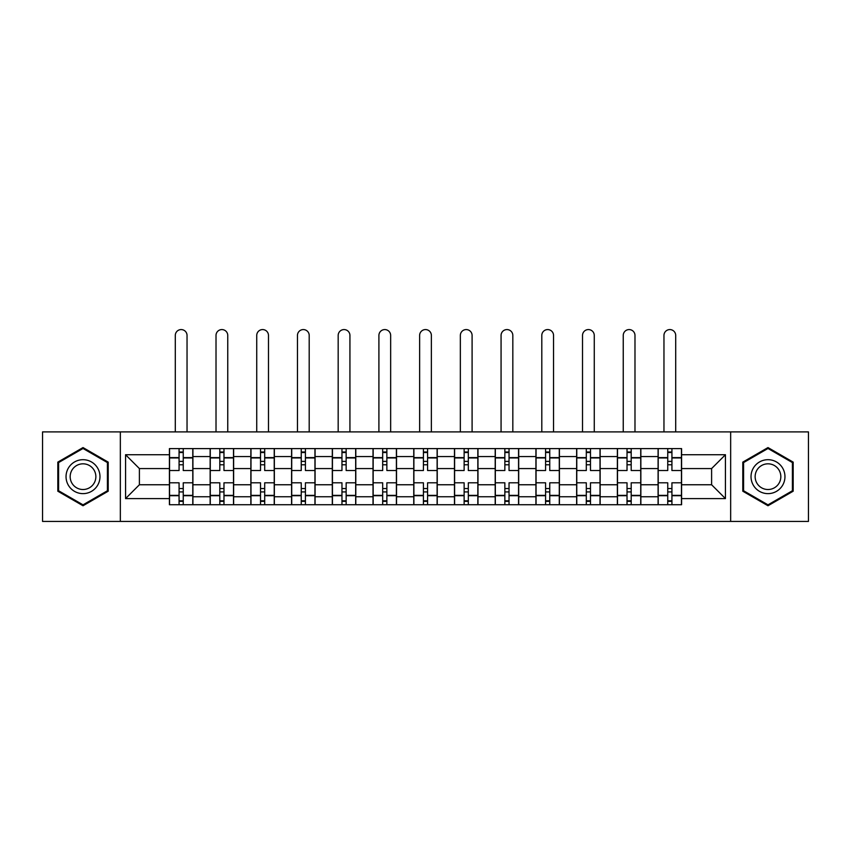 <?xml version="1.0" encoding="UTF-8"?>
<svg xmlns="http://www.w3.org/2000/svg" width="851" height="851" viewBox="0 0 851 851"><rect width="100%" height="100%" fill="white"/><g stroke="black" fill="none" stroke-linecap="round" stroke-linejoin="round"><path stroke-width="1.28" d="M730.658 521.429L808.45 521.429L808.45 431.893L42.55 431.893L42.55 521.429L730.658 521.429L730.658 431.893M210.144 504.728L210.144 456.561L192.911 456.561L192.911 504.728M192.911 456.561L192.911 448.605M210.144 456.561L210.144 448.605M233.631 448.605L233.631 504.728M250.864 504.728L250.864 448.605M274.352 448.605L274.352 504.728M291.585 504.728L291.585 448.605M315.083 448.605L315.083 504.728M332.305 504.728L332.305 448.605M355.803 448.605L355.803 504.728M373.025 504.728L373.025 448.605M396.523 448.605L396.523 504.728M413.756 504.728L413.756 448.605M437.244 448.605L437.244 504.728M454.477 504.728L454.477 448.605M477.975 448.605L477.975 504.728M495.197 504.728L495.197 448.605M518.695 448.605L518.695 504.728M535.917 504.728L535.917 448.605M559.415 448.605L559.415 504.728M576.648 504.728L576.648 448.605M600.136 448.605L600.136 504.728M617.369 504.728L617.369 448.605M640.856 448.605L640.856 504.728M658.089 504.728L658.089 448.605M658.089 484.762L640.856 484.762M617.369 484.762L600.136 484.762M576.648 484.762L559.415 484.762M535.917 484.762L518.695 484.762M495.197 484.762L477.975 484.762M454.477 484.762L437.244 484.762M413.756 484.762L396.523 484.762M373.025 484.762L355.803 484.762M332.305 484.762L315.083 484.762M291.585 484.762L274.352 484.762M250.864 484.762L233.631 484.762M210.144 484.762L192.911 484.762M658.089 468.571L640.856 468.571M617.369 468.571L600.136 468.571M576.648 468.571L559.415 468.571M535.917 468.571L518.695 468.571M495.197 468.571L477.975 468.571M454.477 468.571L437.244 468.571M413.756 468.571L396.523 468.571M373.025 468.571L355.803 468.571M332.305 468.571L315.083 468.571M291.585 468.571L274.352 468.571M250.864 468.571L233.631 468.571M210.144 468.571L192.911 468.571M139.394 484.762L169.413 484.762L169.413 468.571L139.394 468.571L139.394 484.762L125.565 498.59L125.565 454.732L169.413 454.732L169.413 468.571M681.587 468.571L681.587 484.762L711.606 484.762L711.606 468.571L681.587 468.571L681.587 448.605L169.413 448.605L169.413 454.732M681.587 454.732L725.435 454.732L725.435 498.59L681.587 498.59L681.587 484.762M169.413 484.762L169.413 504.728L681.587 504.728L681.587 498.59M169.413 498.59L125.565 498.59M120.342 521.429L120.342 431.893M108.205 462.125L83.015 447.573L57.825 462.125L57.825 491.208L83.015 505.749L108.205 491.208L108.205 462.125M793.175 462.125L767.985 447.573L742.795 462.125L742.795 491.208L767.985 505.749L793.175 491.208L793.175 462.125M183.252 500.813L179.072 500.813M179.072 452.519L183.252 452.519M223.973 500.813L219.803 500.813M219.803 452.519L223.973 452.519M264.693 500.813L260.523 500.813M260.523 452.519L264.693 452.519M305.424 500.813L301.243 500.813M301.243 452.519L305.424 452.519M346.144 500.813L341.964 500.813M341.964 452.519L346.144 452.519M386.865 500.813L382.684 500.813M382.684 452.519L386.865 452.519M427.585 500.813L423.415 500.813M423.415 452.519L427.585 452.519M468.316 500.813L464.135 500.813M464.135 452.519L468.316 452.519M509.036 500.813L504.856 500.813M504.856 452.519L509.036 452.519M549.757 500.813L545.576 500.813M545.576 452.519L549.757 452.519M590.477 500.813L586.307 500.813M586.307 452.519L590.477 452.519M631.197 500.813L627.027 500.813M627.027 452.519L631.197 452.519M671.928 500.813L667.748 500.813M667.748 452.519L671.928 452.519M125.565 454.732L139.394 468.571M711.606 484.762L725.435 498.59M711.606 468.571L725.435 454.732M192.783 504.728L192.783 470.529L183.252 470.529L183.252 448.605M179.072 448.605L179.072 470.529L169.551 470.529L169.551 448.605M187.039 431.893L187.039 335.443A5.872 5.872 0 0 0 181.167 329.571A5.872 5.872 0 0 0 175.295 335.443L175.295 431.893M192.783 470.529L192.783 448.605M169.551 504.728L169.551 482.804L179.072 482.804L179.072 504.728M183.252 504.728L183.252 482.804L192.783 482.804M179.072 464.784L183.252 464.784M169.551 482.804L169.551 470.529M183.252 488.538L179.072 488.538M183.252 501.335L179.072 501.335M179.072 491.931L183.252 491.931M183.252 461.391L179.072 461.391M179.072 451.998L183.252 451.998M68.314 485.144A16.967 16.967 0 0 0 91.493 491.357A16.967 16.967 0 0 0 97.705 468.178A16.967 16.967 0 0 0 74.526 461.965A16.967 16.967 0 0 0 68.314 485.144M71.888 483.091A12.85 12.85 0 0 0 89.44 487.793A12.85 12.85 0 0 0 94.142 470.241A12.85 12.85 0 0 0 76.59 465.54A12.85 12.85 0 0 0 71.888 483.091M83.015 448.477L107.417 462.572L107.417 490.761L83.015 504.845L58.602 490.761L58.602 462.572L83.015 448.477M753.295 485.144A16.967 16.967 0 0 0 776.474 491.357A16.967 16.967 0 0 0 782.686 468.178A16.967 16.967 0 0 0 759.507 461.965A16.967 16.967 0 0 0 753.295 485.144M756.858 483.091A12.85 12.85 0 0 0 774.41 487.793A12.85 12.85 0 0 0 779.112 470.241A12.85 12.85 0 0 0 761.56 465.54A12.85 12.85 0 0 0 756.858 483.091M767.985 448.477L792.398 462.572L792.398 490.761L767.985 504.845L743.583 490.761L743.583 462.572L767.985 448.477M233.504 504.728L233.504 470.529L223.973 470.529L223.973 448.605M219.803 448.605L219.803 470.529L210.271 470.529L210.271 448.605M227.76 431.893L227.76 335.443A5.872 5.872 0 0 0 221.888 329.571A5.872 5.872 0 0 0 216.016 335.443L216.016 431.893M233.504 470.529L233.504 448.605M210.271 504.728L210.271 482.804L219.803 482.804L219.803 504.728M223.973 504.728L223.973 482.804L233.504 482.804M219.803 464.784L223.973 464.784M210.271 482.804L210.271 470.529M223.973 488.538L219.803 488.538M223.973 501.335L219.803 501.335M219.803 491.931L223.973 491.931M223.973 461.391L219.803 461.391M219.803 451.998L223.973 451.998M274.224 504.728L274.224 470.529L264.693 470.529L264.693 448.605M260.523 448.605L260.523 470.529L250.992 470.529L250.992 448.605M268.48 431.893L268.48 335.443A5.872 5.872 0 0 0 262.608 329.571A5.872 5.872 0 0 0 256.736 335.443L256.736 431.893M274.224 470.529L274.224 448.605M250.992 504.728L250.992 482.804L260.523 482.804L260.523 504.728M264.693 504.728L264.693 482.804L274.224 482.804M260.523 464.784L264.693 464.784M250.992 482.804L250.992 470.529M264.693 488.538L260.523 488.538M264.693 501.335L260.523 501.335M260.523 491.931L264.693 491.931M264.693 461.391L260.523 461.391M260.523 451.998L264.693 451.998M314.944 504.728L314.944 470.529L305.424 470.529L305.424 448.605M301.243 448.605L301.243 470.529L291.712 470.529L291.712 448.605M309.2 431.893L309.2 335.443A5.872 5.872 0 0 0 303.328 329.571A5.872 5.872 0 0 0 297.456 335.443L297.456 431.893M314.944 470.529L314.944 448.605M291.712 504.728L291.712 482.804L301.243 482.804L301.243 504.728M305.424 504.728L305.424 482.804L314.944 482.804M301.243 464.784L305.424 464.784M291.712 482.804L291.712 470.529M305.424 488.538L301.243 488.538M305.424 501.335L301.243 501.335M301.243 491.931L305.424 491.931M305.424 461.391L301.243 461.391M301.243 451.998L305.424 451.998M355.675 504.728L355.675 470.529L346.144 470.529L346.144 448.605M341.964 448.605L341.964 470.529L332.443 470.529L332.443 448.605M349.931 431.893L349.931 335.443A5.872 5.872 0 0 0 344.059 329.571A5.872 5.872 0 0 0 338.177 335.443L338.177 431.893M355.675 470.529L355.675 448.605M332.443 504.728L332.443 482.804L341.964 482.804L341.964 504.728M346.144 504.728L346.144 482.804L355.675 482.804M341.964 464.784L346.144 464.784M332.443 482.804L332.443 470.529M346.144 488.538L341.964 488.538M346.144 501.335L341.964 501.335M341.964 491.931L346.144 491.931M346.144 461.391L341.964 461.391M341.964 451.998L346.144 451.998M396.396 504.728L396.396 470.529L386.865 470.529L386.865 448.605M382.684 448.605L382.684 470.529L373.163 470.529L373.163 448.605M390.652 431.893L390.652 335.443A5.872 5.872 0 0 0 384.78 329.571A5.872 5.872 0 0 0 378.908 335.443L378.908 431.893M396.396 470.529L396.396 448.605M373.163 504.728L373.163 482.804L382.684 482.804L382.684 504.728M386.865 504.728L386.865 482.804L396.396 482.804M382.684 464.784L386.865 464.784M373.163 482.804L373.163 470.529M386.865 488.538L382.684 488.538M386.865 501.335L382.684 501.335M382.684 491.931L386.865 491.931M386.865 461.391L382.684 461.391M382.684 451.998L386.865 451.998M437.116 504.728L437.116 470.529L427.585 470.529L427.585 448.605M423.415 448.605L423.415 470.529L413.884 470.529L413.884 448.605M431.372 431.893L431.372 335.443A5.872 5.872 0 0 0 425.5 329.571A5.872 5.872 0 0 0 419.628 335.443L419.628 431.893M437.116 470.529L437.116 448.605M413.884 504.728L413.884 482.804L423.415 482.804L423.415 504.728M427.585 504.728L427.585 482.804L437.116 482.804M423.415 464.784L427.585 464.784M413.884 482.804L413.884 470.529M427.585 488.538L423.415 488.538M427.585 501.335L423.415 501.335M423.415 491.931L427.585 491.931M427.585 461.391L423.415 461.391M423.415 451.998L427.585 451.998M477.837 504.728L477.837 470.529L468.316 470.529L468.316 448.605M464.135 448.605L464.135 470.529L454.604 470.529L454.604 448.605M472.092 431.893L472.092 335.443A5.872 5.872 0 0 0 466.22 329.571A5.872 5.872 0 0 0 460.348 335.443L460.348 431.893M477.837 470.529L477.837 448.605M454.604 504.728L454.604 482.804L464.135 482.804L464.135 504.728M468.316 504.728L468.316 482.804L477.837 482.804M464.135 464.784L468.316 464.784M454.604 482.804L454.604 470.529M468.316 488.538L464.135 488.538M468.316 501.335L464.135 501.335M464.135 491.931L468.316 491.931M468.316 461.391L464.135 461.391M464.135 451.998L468.316 451.998M518.557 504.728L518.557 470.529L509.036 470.529L509.036 448.605M504.856 448.605L504.856 470.529L495.325 470.529L495.325 448.605M512.823 431.893L512.823 335.443A5.872 5.872 0 0 0 506.941 329.571A5.872 5.872 0 0 0 501.069 335.443L501.069 431.893M518.557 470.529L518.557 448.605M495.325 504.728L495.325 482.804L504.856 482.804L504.856 504.728M509.036 504.728L509.036 482.804L518.557 482.804M504.856 464.784L509.036 464.784M495.325 482.804L495.325 470.529M509.036 488.538L504.856 488.538M509.036 501.335L504.856 501.335M504.856 491.931L509.036 491.931M509.036 461.391L504.856 461.391M504.856 451.998L509.036 451.998M559.288 504.728L559.288 470.529L549.757 470.529L549.757 448.605M545.576 448.605L545.576 470.529L536.056 470.529L536.056 448.605M553.544 431.893L553.544 335.443A5.872 5.872 0 0 0 547.672 329.571A5.872 5.872 0 0 0 541.8 335.443L541.8 431.893M559.288 470.529L559.288 448.605M536.056 504.728L536.056 482.804L545.576 482.804L545.576 504.728M549.757 504.728L549.757 482.804L559.288 482.804M545.576 464.784L549.757 464.784M536.056 482.804L536.056 470.529M549.757 488.538L545.576 488.538M549.757 501.335L545.576 501.335M545.576 491.931L549.757 491.931M549.757 461.391L545.576 461.391M545.576 451.998L549.757 451.998M600.008 504.728L600.008 470.529L590.477 470.529L590.477 448.605M586.307 448.605L586.307 470.529L576.776 470.529L576.776 448.605M594.264 431.893L594.264 335.443A5.872 5.872 0 0 0 588.392 329.571A5.872 5.872 0 0 0 582.52 335.443L582.52 431.893M600.008 470.529L600.008 448.605M576.776 504.728L576.776 482.804L586.307 482.804L586.307 504.728M590.477 504.728L590.477 482.804L600.008 482.804M586.307 464.784L590.477 464.784M576.776 482.804L576.776 470.529M590.477 488.538L586.307 488.538M590.477 501.335L586.307 501.335M586.307 491.931L590.477 491.931M590.477 461.391L586.307 461.391M586.307 451.998L590.477 451.998M640.729 504.728L640.729 470.529L631.197 470.529L631.197 448.605M627.027 448.605L627.027 470.529L617.496 470.529L617.496 448.605M634.984 431.893L634.984 335.443A5.872 5.872 0 0 0 629.112 329.571A5.872 5.872 0 0 0 623.24 335.443L623.24 431.893M640.729 470.529L640.729 448.605M617.496 504.728L617.496 482.804L627.027 482.804L627.027 504.728M631.197 504.728L631.197 482.804L640.729 482.804M627.027 464.784L631.197 464.784M617.496 482.804L617.496 470.529M631.197 488.538L627.027 488.538M631.197 501.335L627.027 501.335M627.027 491.931L631.197 491.931M631.197 461.391L627.027 461.391M627.027 451.998L631.197 451.998M681.449 504.728L681.449 470.529L671.928 470.529L671.928 448.605M667.748 448.605L667.748 470.529L658.217 470.529L658.217 448.605M675.705 431.893L675.705 335.443A5.872 5.872 0 0 0 669.833 329.571A5.872 5.872 0 0 0 663.961 335.443L663.961 431.893M681.449 470.529L681.449 448.605M658.217 504.728L658.217 482.804L667.748 482.804L667.748 504.728M671.928 504.728L671.928 482.804L681.449 482.804M667.748 464.784L671.928 464.784M658.217 482.804L658.217 470.529M671.928 488.538L667.748 488.538M671.928 501.335L667.748 501.335M667.748 491.931L671.928 491.931M671.928 461.391L667.748 461.391M667.748 451.998L671.928 451.998M617.369 456.561L600.136 456.561M576.648 456.561L559.415 456.561M535.917 456.561L518.695 456.561M495.197 456.561L477.975 456.561M454.477 456.561L437.244 456.561M413.756 456.561L396.523 456.561M373.025 456.561L355.803 456.561M332.305 456.561L315.083 456.561M291.585 456.561L274.352 456.561M250.864 456.561L233.631 456.561M658.089 456.561L640.856 456.561M617.369 496.761L600.136 496.761M576.648 496.761L559.415 496.761M535.917 496.761L518.695 496.761M495.197 496.761L477.975 496.761M454.477 496.761L437.244 496.761M413.756 496.761L396.523 496.761M373.025 496.761L355.803 496.761M332.305 496.761L315.083 496.761M291.585 496.761L274.352 496.761M250.864 496.761L233.631 496.761M210.144 496.761L192.911 496.761M658.089 496.761L640.856 496.761M192.783 457.604L183.252 457.604M179.072 457.604L169.551 457.604M179.072 457.955L169.551 457.955M179.072 495.367L169.551 495.367M179.072 495.718L169.551 495.718M192.783 495.718L183.252 495.718M192.783 457.955L183.252 457.955M192.783 495.367L183.252 495.367M233.504 457.604L223.973 457.604M219.803 457.604L210.271 457.604M219.803 457.955L210.271 457.955M219.803 495.367L210.271 495.367M219.803 495.718L210.271 495.718M233.504 495.718L223.973 495.718M233.504 457.955L223.973 457.955M233.504 495.367L223.973 495.367M274.224 457.604L264.693 457.604M260.523 457.604L250.992 457.604M260.523 457.955L250.992 457.955M260.523 495.367L250.992 495.367M260.523 495.718L250.992 495.718M274.224 495.718L264.693 495.718M274.224 457.955L264.693 457.955M274.224 495.367L264.693 495.367M314.944 457.604L305.424 457.604M301.243 457.604L291.712 457.604M301.243 457.955L291.712 457.955M301.243 495.367L291.712 495.367M301.243 495.718L291.712 495.718M314.944 495.718L305.424 495.718M314.944 457.955L305.424 457.955M314.944 495.367L305.424 495.367M355.675 457.604L346.144 457.604M341.964 457.604L332.443 457.604M341.964 457.955L332.443 457.955M341.964 495.367L332.443 495.367M341.964 495.718L332.443 495.718M355.675 495.718L346.144 495.718M355.675 457.955L346.144 457.955M355.675 495.367L346.144 495.367M396.396 457.604L386.865 457.604M382.684 457.604L373.163 457.604M382.684 457.955L373.163 457.955M382.684 495.367L373.163 495.367M382.684 495.718L373.163 495.718M396.396 495.718L386.865 495.718M396.396 457.955L386.865 457.955M396.396 495.367L386.865 495.367M437.116 457.604L427.585 457.604M423.415 457.604L413.884 457.604M423.415 457.955L413.884 457.955M423.415 495.367L413.884 495.367M423.415 495.718L413.884 495.718M437.116 495.718L427.585 495.718M437.116 457.955L427.585 457.955M437.116 495.367L427.585 495.367M477.837 457.604L468.316 457.604M464.135 457.604L454.604 457.604M464.135 457.955L454.604 457.955M464.135 495.367L454.604 495.367M464.135 495.718L454.604 495.718M477.837 495.718L468.316 495.718M477.837 457.955L468.316 457.955M477.837 495.367L468.316 495.367M518.557 457.604L509.036 457.604M504.856 457.604L495.325 457.604M504.856 457.955L495.325 457.955M504.856 495.367L495.325 495.367M504.856 495.718L495.325 495.718M518.557 495.718L509.036 495.718M518.557 457.955L509.036 457.955M518.557 495.367L509.036 495.367M559.288 457.604L549.757 457.604M545.576 457.604L536.056 457.604M545.576 457.955L536.056 457.955M545.576 495.367L536.056 495.367M545.576 495.718L536.056 495.718M559.288 495.718L549.757 495.718M559.288 457.955L549.757 457.955M559.288 495.367L549.757 495.367M600.008 457.604L590.477 457.604M586.307 457.604L576.776 457.604M586.307 457.955L576.776 457.955M586.307 495.367L576.776 495.367M586.307 495.718L576.776 495.718M600.008 495.718L590.477 495.718M600.008 457.955L590.477 457.955M600.008 495.367L590.477 495.367M640.729 457.604L631.197 457.604M627.027 457.604L617.496 457.604M627.027 457.955L617.496 457.955M627.027 495.367L617.496 495.367M627.027 495.718L617.496 495.718M640.729 495.718L631.197 495.718M640.729 457.955L631.197 457.955M640.729 495.367L631.197 495.367M681.449 457.604L671.928 457.604M667.748 457.604L658.217 457.604M667.748 457.955L658.217 457.955M667.748 495.367L658.217 495.367M667.748 495.718L658.217 495.718M681.449 495.718L671.928 495.718M681.449 457.955L671.928 457.955M681.449 495.367L671.928 495.367"/></g></svg>
